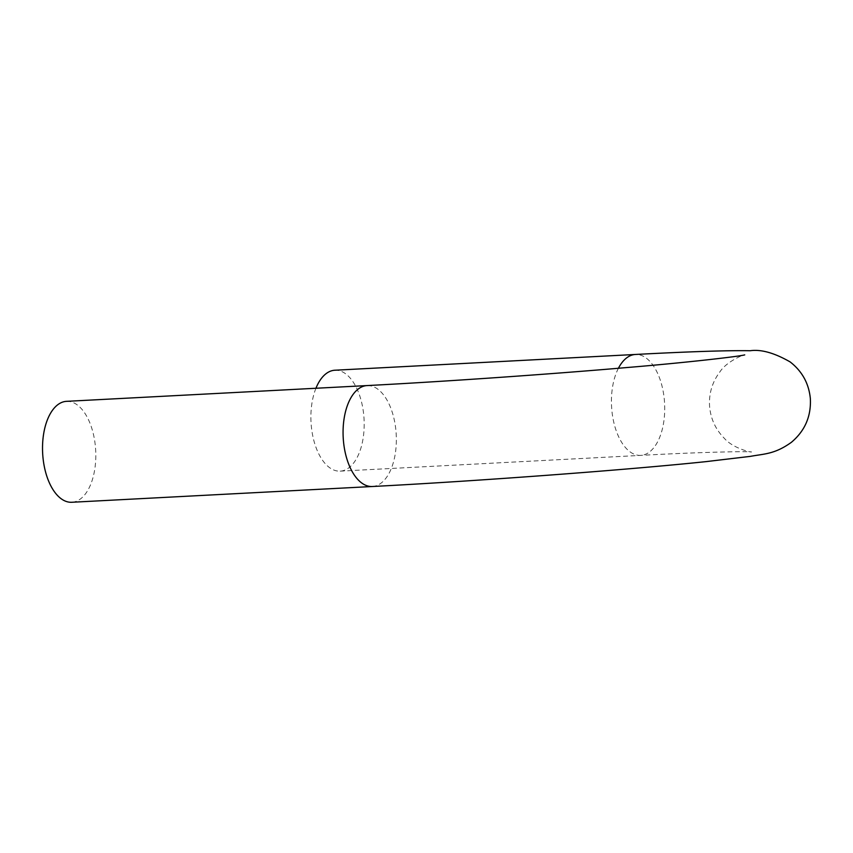 <?xml version="1.0" encoding="UTF-8"?>
<svg xmlns="http://www.w3.org/2000/svg" width="853" height="853" viewBox="0 0 853 853"><rect width="100%" height="100%" fill="white"/><g stroke="black" fill="none" stroke-linecap="round" stroke-linejoin="round"><path stroke-width="0.64" stroke-dasharray="4.26 3.2" d="M315.941 388.264A50.53 26.55 87 0 0 311.121 423.749A50.53 26.55 87 0 0 340.187 471.144A50.53 26.55 87 0 0 364.06 419.292A50.53 26.55 87 0 0 334.898 370.223M66.523 401.336A50.53 26.55 -93 0 1 95.579 448.742A50.53 26.55 -93 0 1 71.812 502.268M618.414 368.261A50.53 26.55 87 0 0 611.665 407.99A50.53 26.55 87 0 0 640.731 455.385A50.53 26.55 87 0 0 664.594 403.533A50.53 26.55 87 0 0 635.432 354.464M372.356 486.509A50.53 26.55 87 0 0 396.123 432.983A50.53 26.55 87 0 0 367.067 385.577M340.187 471.144L640.731 455.385C700.516 452.069 747.761 451.216 751.514 451.93C751.653 452.666 732.844 448.273 724.41 438.399C715.56 429.475 710.613 418.716 709.568 406.103C708.843 393.468 712.244 382.123 719.772 372.057C726.745 361.107 744.765 354.134 744.733 354.88"/><path stroke-width="1.28" d="M744.733 354.88C739.722 356.405 685.908 362.685 625.803 367.632C547.242 374.414 443.901 381.579 367.067 385.577A50.53 26.55 87 0 0 343.194 437.429A50.53 26.55 87 0 0 372.356 486.509C477.264 481.081 627.456 469.896 705.889 461.644L750.341 456.376C764.139 453.785 774.567 454.382 791.36 442.334C804.923 430.914 811.246 416.328 810.35 398.596C808.868 383.466 802.129 371.247 790.134 361.917C774.407 352.897 761.089 349.165 750.182 350.732C728.419 350.338 690.162 351.575 635.432 354.464L334.898 370.223A50.53 26.55 87 0 0 315.941 388.264M372.356 486.509L71.812 502.268A50.53 26.55 -93 0 1 42.65 453.188A50.53 26.55 -93 0 1 66.523 401.336L367.067 385.577M635.432 354.464A50.53 26.55 87 0 0 618.414 368.261"/></g></svg>
